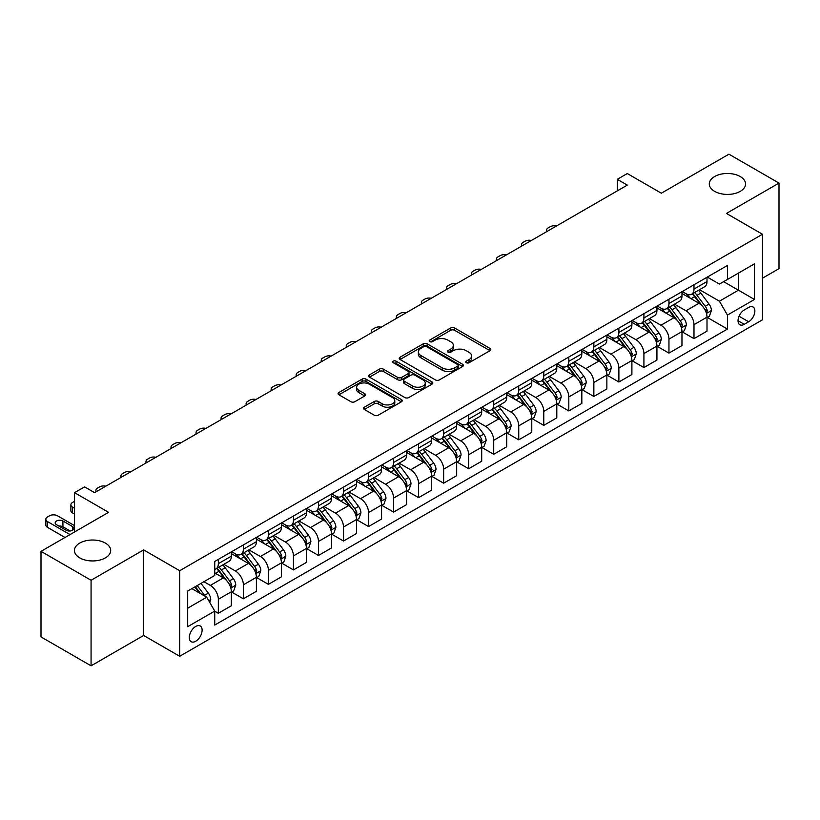 <?xml version="1.0" encoding="UTF-8"?>
<svg xmlns="http://www.w3.org/2000/svg" width="820" height="820" viewBox="0 0 820 820"><rect width="100%" height="100%" fill="white"/><g stroke="black" fill="none" stroke-linecap="round" stroke-linejoin="round"><path stroke-width="1.23" d="M466.334 362.737A1.947 1.127 0 0 0 469.081 362.737L489.97 350.683A2.778 1.609 0 0 0 490.79 349.545A2.778 1.609 0 0 0 489.97 348.418L454.587 327.979A2.778 1.609 0 0 0 450.651 327.979L429.772 340.044A1.947 1.127 0 0 0 429.198 340.833A1.947 1.127 0 0 0 429.772 341.632A1.947 1.127 0 0 0 432.519 341.632L435.225 340.074A8.897 5.135 0 0 1 447.802 340.074L450.754 341.776A8.897 5.135 0 0 1 453.357 345.404A8.897 5.135 0 0 1 450.754 349.033L448.048 350.601A1.947 1.127 0 0 0 447.484 351.39A1.947 1.127 0 0 0 448.048 352.19A1.947 1.127 0 0 0 450.805 352.19L453.501 350.622A8.897 5.135 0 0 1 466.088 350.622L469.04 352.333A8.897 5.135 0 0 1 471.643 355.962A8.897 5.135 0 0 1 469.04 359.59L466.334 361.148A1.947 1.127 0 0 0 465.76 361.948A1.947 1.127 0 0 0 466.334 362.737L466.334 361.148M105.39 543.086A18.122 10.465 0 0 0 85.629 540.821A18.122 10.465 0 0 0 74.446 550.486A18.122 10.465 0 0 0 79.755 557.887A18.122 10.465 0 0 0 99.507 560.152A18.122 10.465 0 0 0 110.7 550.486A18.122 10.465 0 0 0 105.39 543.086M740.245 176.556A18.122 10.465 0 0 0 720.493 174.281A18.122 10.465 0 0 0 709.3 183.946A18.122 10.465 0 0 0 714.609 191.347A18.122 10.465 0 0 0 734.371 193.623A18.122 10.465 0 0 0 745.554 183.946A18.122 10.465 0 0 0 740.245 176.556M195.713 641.25A9.061 5.238 120 0 0 201.628 633.265A9.061 5.238 120 0 0 200.244 625.998A9.061 5.238 120 0 0 195.713 626.449A9.061 5.238 120 0 0 189.789 634.434A9.061 5.238 120 0 0 191.183 641.701A9.061 5.238 120 0 0 195.713 641.25M364.357 407.202A2.778 1.609 0 0 0 363.547 408.339A2.778 1.609 0 0 0 364.357 409.477L374.289 415.207A2.778 1.609 0 0 0 378.215 415.207L401.41 401.81A2.778 1.609 0 0 0 402.231 400.672A2.778 1.609 0 0 0 401.41 399.545L366.027 379.117A2.778 1.609 0 0 0 362.091 379.117L338.896 392.503A2.778 1.609 0 0 0 338.086 393.641A2.778 1.609 0 0 0 338.896 394.779L350.888 401.697A2.778 1.609 0 0 0 354.824 401.697L364.746 395.968A2.778 1.609 0 0 0 365.566 394.83A2.778 1.609 0 0 0 364.746 393.702L358.801 390.269A7.441 4.295 0 0 1 356.628 387.224A7.441 4.295 0 0 1 361.22 383.258A7.441 4.295 0 0 1 369.318 384.19L392.616 397.638A7.441 4.295 0 0 1 394.789 400.672A7.441 4.295 0 0 1 390.207 404.639A7.441 4.295 0 0 1 382.099 403.717L378.215 401.472A2.778 1.609 0 0 0 374.289 401.472L364.357 407.202L364.357 409.477M762.477 278.185L779 268.652L779 183.085L728.929 154.18L661.34 193.202L627.29 173.543L617.286 179.324L627.29 185.105L94.577 492.676L84.562 486.895L74.548 492.676L74.548 531.985M91.071 580.263L91.071 665.819L143.643 635.469L143.643 549.902L91.071 580.263L41 551.347L108.588 512.326L74.548 492.676M143.643 549.902L179.693 570.72L762.477 234.253L762.477 319.81L179.693 656.287L179.693 570.72M779 183.085L726.428 213.436L762.477 234.253M435.42 379.906A2.778 1.609 0 0 0 439.356 379.906L462.552 366.519A2.778 1.609 0 0 0 463.361 365.382A2.778 1.609 0 0 0 462.552 364.244L427.169 343.816A2.778 1.609 0 0 0 423.233 343.816L400.037 357.212A2.778 1.609 0 0 0 399.217 358.34A2.778 1.609 0 0 0 400.037 359.478L435.42 379.906M394.03 363.168A1.947 1.127 0 0 1 396.009 363.434L396.009 361.128L431.976 381.894A2.778 1.609 0 0 1 432.796 383.032A2.778 1.609 0 0 1 431.976 384.16L408.78 397.556A2.778 1.609 0 0 1 404.854 397.556L369.471 377.128L369.471 374.853A2.778 1.609 0 0 0 368.651 375.99A2.778 1.609 0 0 0 369.471 377.128M369.471 374.853L379.393 369.123A2.778 1.609 0 0 1 383.329 369.123L397.679 377.415A2.778 1.609 0 0 0 401.605 377.415L408.196 373.612A2.778 1.609 0 0 0 409.006 372.475A2.778 1.609 0 0 0 408.196 371.337L393.251 362.717A1.947 1.127 0 0 1 392.688 361.917A1.947 1.127 0 0 1 393.887 360.882A1.947 1.127 0 0 1 396.009 361.128M91.071 665.819L41 636.914L41 551.347M748.66 307.438L744.252 309.981A8.784 5.074 120 0 0 738.512 317.719A8.784 5.074 120 0 0 739.865 324.761A8.784 5.074 120 0 0 744.252 324.32L748.66 321.778A8.784 5.074 120 0 0 754.39 314.039A8.784 5.074 120 0 0 753.047 307.008A8.784 5.074 120 0 0 748.66 307.438M707.301 277.088L719.417 284.079L727.432 279.456L727.432 265.465L214.737 561.464L214.737 575.455L187.698 591.066L187.698 626.685L214.737 611.074L214.737 625.066L727.432 329.066L727.432 315.075L719.417 301.196L699.501 289.696M727.432 279.456L754.472 263.845L754.472 299.464L727.432 315.075M143.643 635.469L179.693 656.287M617.286 179.324L617.286 190.886M723.63 281.66L738.441 290.208L738.441 273.101L754.472 263.845M719.417 301.196L738.441 290.208L754.472 299.464M187.698 608.184L206.722 597.196L191.9 588.637M214.737 611.187L218.335 613.268L218.335 599.276A11.326 6.539 -120 0 0 210.33 585.408L203.924 581.708M218.335 613.268L231.363 605.755L231.363 591.763A11.326 6.539 -120 0 0 223.347 577.885L214.737 572.913M231.66 592.05L243.376 598.815L243.376 584.824A11.326 6.539 -120 0 0 235.36 570.956L223.86 564.314M243.376 598.815L256.393 591.302L256.393 577.311A11.326 6.539 -120 0 0 248.378 563.432L231.363 553.602M256.691 577.598L268.406 584.363L268.406 570.371A11.326 6.539 -120 0 0 260.401 556.493L248.89 549.861M268.406 584.363L281.424 576.849L281.424 562.858A11.326 6.539 -120 0 0 273.419 548.98L256.393 539.15M281.721 563.145L293.437 569.91L293.437 555.919A11.326 6.539 -120 0 0 285.432 542.04L273.931 535.409M293.437 569.91L306.465 562.397L306.465 548.406A11.326 6.539 -120 0 0 298.449 534.527L281.424 524.697M306.762 548.693L318.478 555.458L318.478 541.466A11.326 6.539 -120 0 0 310.462 527.588L298.962 520.946M318.478 555.458L331.495 547.944L331.495 533.953A11.326 6.539 -120 0 0 323.48 520.075L306.465 510.245M331.792 534.24L343.508 541.005L343.508 527.014A11.326 6.539 -120 0 0 335.503 513.135L323.992 506.493M343.508 541.005L356.526 533.492L356.526 519.501A11.326 6.539 -120 0 0 348.52 505.622L331.495 495.792M356.823 519.788L368.539 526.553L368.539 512.561A11.326 6.539 -120 0 0 360.534 498.683L349.033 492.041M368.539 526.553L381.566 519.039L381.566 505.048A11.326 6.539 -120 0 0 373.551 491.17L356.526 481.34M381.864 505.335L393.579 512.1L393.579 498.109A11.326 6.539 -120 0 0 385.564 484.23L374.063 477.588M393.579 512.1L406.597 504.587L406.597 490.596A11.326 6.539 -120 0 0 398.582 476.717L381.566 466.887M406.894 490.883L418.61 497.648L418.61 483.656A11.326 6.539 -120 0 0 410.605 469.778L399.094 463.136M418.61 497.648L431.627 490.124L431.627 476.133A11.326 6.539 -120 0 0 423.622 462.265L406.597 452.435M431.925 476.43L443.64 483.195L443.64 469.204A11.326 6.539 -120 0 0 435.635 455.325L424.135 448.683M443.64 483.195L456.668 475.672L456.668 461.68A11.326 6.539 -120 0 0 448.653 447.812L431.627 437.982M456.965 461.978L468.681 468.743L468.681 454.751A11.326 6.539 -120 0 0 460.666 440.873L449.165 434.231M468.681 468.743L481.699 461.219L481.699 447.228A11.326 6.539 -120 0 0 473.683 433.36L456.668 423.53M481.996 447.525L493.712 454.28L493.712 440.299A11.326 6.539 -120 0 0 485.706 426.42L474.196 419.779M493.712 454.28L506.729 446.767L506.729 432.775A11.326 6.539 -120 0 0 498.724 418.907L481.699 409.077M507.026 433.073L518.742 439.827L518.742 425.836A11.326 6.539 -120 0 0 510.737 411.968L499.236 405.326M518.742 439.827L531.77 432.314L531.77 418.323A11.326 6.539 -120 0 0 523.755 404.455L506.729 394.625M532.067 418.61L543.783 425.375L543.783 411.384A11.326 6.539 -120 0 0 535.768 397.515L524.267 390.873M543.783 425.375L556.8 417.862L556.8 403.87A11.326 6.539 -120 0 0 548.785 389.992L531.77 380.172M557.098 404.157L568.813 410.922L568.813 396.931A11.326 6.539 -120 0 0 560.808 383.063L549.297 376.421M568.813 410.922L581.831 403.409L581.831 389.418A11.326 6.539 -120 0 0 573.826 375.539L556.8 365.72M582.128 389.705L593.844 396.47L593.844 382.479A11.326 6.539 -120 0 0 585.839 368.61L574.338 361.968M593.844 396.47L606.872 388.957L606.872 374.965A11.326 6.539 -120 0 0 598.856 361.087L581.831 351.257M607.169 375.252L618.885 382.017L618.885 368.026A11.326 6.539 -120 0 0 610.869 354.158L599.369 347.516M618.885 382.017L631.902 374.504L631.902 360.513A11.326 6.539 -120 0 0 623.887 346.635L606.872 336.805M632.199 360.8L643.915 367.565L643.915 353.574A11.326 6.539 -120 0 0 635.91 339.695L624.399 333.063M643.915 367.565L656.933 360.052L656.933 346.06A11.326 6.539 -120 0 0 648.928 332.182L631.902 322.352M657.23 346.347L668.956 353.112L668.956 339.121A11.326 6.539 -120 0 0 660.941 325.243L649.44 318.601M668.956 353.112L681.973 345.599L681.973 331.608A11.326 6.539 -120 0 0 673.958 317.729L656.933 307.9M682.271 331.895L693.986 338.66L693.986 324.669A11.326 6.539 -120 0 0 685.971 310.79L674.47 304.148M693.986 338.66L707.004 331.147L707.004 317.155A11.326 6.539 -120 0 0 698.989 303.277L681.973 293.447M682.271 291.541L685.971 293.683A11.326 6.539 -120 0 0 691.639 294.236A11.326 6.539 -120 0 0 693.986 289.06L693.986 284.776M657.23 305.993L660.941 308.135A11.326 6.539 -120 0 0 666.609 308.699A11.326 6.539 -120 0 0 668.956 303.513L668.956 299.228M632.199 320.446L635.91 322.588A11.326 6.539 -120 0 0 641.568 323.152A11.326 6.539 -120 0 0 643.915 317.965L643.915 313.681M607.169 334.898L610.869 337.04A11.326 6.539 -120 0 0 616.537 337.604A11.326 6.539 -120 0 0 618.885 332.418L618.885 328.133M582.128 349.351L585.839 351.493A11.326 6.539 -120 0 0 591.507 352.057A11.326 6.539 -120 0 0 593.844 346.87L593.844 342.586M557.098 363.803L560.808 365.945A11.326 6.539 -120 0 0 566.466 366.509A11.326 6.539 -120 0 0 568.813 361.323L568.813 357.038M532.067 378.256L535.768 380.398A11.326 6.539 -120 0 0 541.436 380.962A11.326 6.539 -120 0 0 543.783 375.775L543.783 371.501M507.026 392.718L510.737 394.851A11.326 6.539 -120 0 0 516.405 395.414A11.326 6.539 -120 0 0 518.742 390.228L518.742 385.953M481.996 407.171L485.706 409.303A11.326 6.539 -120 0 0 491.364 409.867A11.326 6.539 -120 0 0 493.712 404.68L493.712 400.406M456.965 421.623L460.666 423.755A11.326 6.539 -120 0 0 466.334 424.319A11.326 6.539 -120 0 0 468.681 419.133L468.681 414.858M431.925 436.076L435.635 438.208A11.326 6.539 -120 0 0 441.303 438.772A11.326 6.539 -120 0 0 443.64 433.585L443.64 429.311M406.894 450.529L410.605 452.671A11.326 6.539 -120 0 0 416.263 453.224A11.326 6.539 -120 0 0 418.61 448.038L418.61 443.763M381.864 464.981L385.564 467.123A11.326 6.539 -120 0 0 391.232 467.677A11.326 6.539 -120 0 0 393.579 462.49L393.579 458.216M356.823 479.433L360.534 481.576A11.326 6.539 -120 0 0 366.202 482.129A11.326 6.539 -120 0 0 368.539 476.943L368.539 472.668M331.792 493.886L335.503 496.028A11.326 6.539 -120 0 0 341.161 496.582A11.326 6.539 -120 0 0 343.508 491.395L343.508 487.121M306.762 508.338L310.462 510.481A11.326 6.539 -120 0 0 316.13 511.044A11.326 6.539 -120 0 0 318.478 505.858L318.478 501.573M281.721 522.791L285.432 524.933A11.326 6.539 -120 0 0 291.1 525.497A11.326 6.539 -120 0 0 293.437 520.31L293.437 516.026M256.691 537.243L260.401 539.386A11.326 6.539 -120 0 0 266.059 539.949A11.326 6.539 -120 0 0 268.406 534.763L268.406 530.478M231.66 551.696L235.36 553.838A11.326 6.539 -120 0 0 241.029 554.402A11.326 6.539 -120 0 0 243.376 549.216L243.376 544.931M707.301 317.442L727.432 329.066M691.639 294.236L704.657 286.723A11.326 6.539 -120 0 0 707.004 281.537L707.004 277.262M666.609 308.699L679.626 301.176A11.326 6.539 -120 0 0 681.973 295.989L681.973 291.715M641.568 323.152L654.585 315.628A11.326 6.539 -120 0 0 656.933 310.442L656.933 306.167M616.537 337.604L629.555 330.081A11.326 6.539 -120 0 0 631.902 324.894L631.902 320.62M591.507 352.057L604.524 344.543A11.326 6.539 -120 0 0 606.872 339.357L606.872 335.072M566.466 366.509L579.484 358.996A11.326 6.539 -120 0 0 581.831 353.809L581.831 349.525M541.436 380.962L554.453 373.448A11.326 6.539 -120 0 0 556.8 368.262L556.8 363.977M516.405 395.414L529.423 387.901A11.326 6.539 -120 0 0 531.77 382.714L531.77 378.43M491.364 409.867L504.382 402.353A11.326 6.539 -120 0 0 506.729 397.167L506.729 392.882M466.334 424.319L479.351 416.806A11.326 6.539 -120 0 0 481.699 411.619L481.699 407.345M441.303 438.772L454.321 431.258A11.326 6.539 -120 0 0 456.668 426.072L456.668 421.798M416.263 453.224L429.28 445.711A11.326 6.539 -120 0 0 431.627 440.524L431.627 436.25M391.232 467.677L404.25 460.163A11.326 6.539 -120 0 0 406.597 454.977L406.597 450.703M366.202 482.129L379.219 474.616A11.326 6.539 -120 0 0 381.566 469.429L381.566 465.155M341.161 496.582L354.178 489.068A11.326 6.539 -120 0 0 356.526 483.882L356.526 479.608M316.13 511.044L329.148 503.521A11.326 6.539 -120 0 0 331.495 498.334L331.495 494.06M291.1 525.497L304.117 517.973A11.326 6.539 -120 0 0 306.465 512.787L306.465 508.513M266.059 539.949L279.077 532.426A11.326 6.539 -120 0 0 281.424 527.239L281.424 522.965M241.029 554.402L254.046 546.878A11.326 6.539 -120 0 0 256.393 541.702L256.393 537.418M214.737 569.305A11.326 6.539 -120 0 0 215.998 568.854L229.016 561.341A11.326 6.539 -120 0 0 231.363 556.155L231.363 551.87M215.998 568.854A11.326 6.539 -120 0 0 218.335 563.668L218.335 559.383M206.722 597.196L214.737 611.074M467.113 363.014L469.04 361.907A8.897 5.135 0 0 0 471.643 358.268L471.643 355.962M453.357 345.404L453.357 347.721A8.897 5.135 0 0 1 450.754 351.349L448.827 352.467M489.97 348.418L489.97 350.683L454.587 330.296A2.778 1.609 0 0 0 450.651 330.296L430.551 341.909M462.552 364.244L462.552 366.519L427.169 346.132A2.778 1.609 0 0 0 423.233 346.132L400.078 359.498M457.632 366.171A1.947 1.127 0 0 0 458.206 365.382A1.947 1.127 0 0 0 457.632 364.582L426.574 346.655A1.947 1.127 0 0 0 423.827 346.655L420.967 348.295A8.897 5.135 0 0 0 418.364 351.934A8.897 5.135 0 0 0 420.967 355.562L442.205 367.821A8.897 5.135 0 0 0 454.782 367.821L457.632 366.171L457.632 368.487A1.947 1.127 0 0 0 458.206 367.698L458.206 365.382M418.364 351.934L418.364 354.24A8.897 5.135 0 0 0 420.967 357.879L420.967 355.562M457.632 368.487L454.782 370.138A8.897 5.135 0 0 1 442.205 370.138L420.967 357.879M369.502 377.149L379.393 371.439L379.393 369.123M409.006 372.475L409.006 374.791A2.778 1.609 0 0 1 408.196 375.919L401.605 379.721A2.778 1.609 0 0 1 397.679 379.721L383.329 371.439A2.778 1.609 0 0 0 379.393 371.439M396.009 363.434L431.945 384.19M412.573 386.005A7.441 4.295 0 0 0 420.67 386.937A7.441 4.295 0 0 0 425.262 382.971A7.441 4.295 0 0 0 423.089 379.937L414.879 375.201A2.778 1.609 0 0 0 410.943 375.201L404.362 379.004A2.778 1.609 0 0 0 403.542 380.131A2.778 1.609 0 0 0 404.362 381.269L412.573 386.005L412.573 388.321A7.441 4.295 0 0 0 420.67 389.254A7.441 4.295 0 0 0 425.262 385.287L425.262 382.971M403.542 380.131L403.542 382.448A2.778 1.609 0 0 0 404.362 383.586L404.362 381.269M412.573 388.321L404.362 383.586M394.789 400.672L394.789 402.989A7.441 4.295 0 0 1 390.207 406.956A7.441 4.295 0 0 1 382.099 406.023L378.215 403.788A2.778 1.609 0 0 0 374.289 403.788L364.398 409.498M356.628 387.224L356.628 389.541A7.441 4.295 0 0 0 358.801 392.575L358.801 390.269M364.715 395.988L358.801 392.575M401.38 401.831L366.027 381.423A2.778 1.609 0 0 0 362.091 381.423L338.937 394.799L338.896 392.503M707.004 317.617L709.402 316.233L711.411 310.442A7.503 4.336 -120 0 0 709.013 304.056L700.833 293.13A21.668 12.505 -120 0 0 698.466 290.3M690.327 298.275A21.668 12.505 -120 0 0 685.889 293.632M706.317 313.014L707.352 310.77A7.503 4.336 -120 0 0 705.21 306.249L697.02 295.333A21.668 12.505 -120 0 0 694.663 292.494M692.644 293.662A17.989 10.383 60 0 1 695.596 297.014L702.525 306.26M692.254 293.888A21.668 12.505 60 0 1 694.622 296.717L700.065 303.974M556.401 226.033A5.668 3.27 -0 0 0 550.189 226.73L548.191 227.888A5.668 3.27 -0 0 0 546.53 230.205A5.668 3.27 -0 0 0 546.981 231.476M681.973 332.069L684.372 330.685L686.371 324.894A7.503 4.336 -120 0 0 683.982 318.508L675.793 307.582A21.668 12.505 -120 0 0 673.435 304.753M665.297 312.728A21.668 12.505 -120 0 0 660.858 308.084M681.287 327.467L682.322 325.222A7.503 4.336 -120 0 0 680.169 320.702L671.99 309.786A21.668 12.505 -120 0 0 669.622 306.946M667.613 308.115A17.989 10.383 60 0 1 670.565 311.467L677.484 320.712M667.224 308.34A21.668 12.505 60 0 1 669.591 311.169L675.024 318.426M531.37 240.485A5.668 3.27 -0 0 0 525.159 241.183L523.15 242.341A5.668 3.27 -0 0 0 521.489 244.657A5.668 3.27 -0 0 0 521.94 245.928M656.933 346.522L659.341 345.138L661.34 339.357A7.503 4.336 -120 0 0 658.942 332.961L650.762 322.034A21.668 12.505 -120 0 0 648.394 319.205M640.256 327.18A21.668 12.505 -120 0 0 635.828 322.537M656.246 341.93L657.291 339.675A7.503 4.336 -120 0 0 655.139 335.154L646.959 324.238A21.668 12.505 -120 0 0 644.592 321.399M642.572 322.567A17.989 10.383 60 0 1 645.524 325.919L652.453 335.165M642.193 322.793A21.668 12.505 60 0 1 644.551 325.622L649.993 332.889M506.34 254.938A5.668 3.27 -0 0 0 500.118 255.645L498.119 256.793A5.668 3.27 -0 0 0 496.459 259.11A5.668 3.27 -0 0 0 496.91 260.381M631.902 360.974L634.301 359.59L636.31 353.809A7.503 4.336 -120 0 0 633.911 347.413L625.732 336.487A21.668 12.505 -120 0 0 623.364 333.658M615.226 341.632A21.668 12.505 -120 0 0 610.787 336.989M631.216 356.382L632.251 354.127A7.503 4.336 -120 0 0 630.108 349.607L621.919 338.691A21.668 12.505 -120 0 0 619.561 335.862M617.542 337.02A17.989 10.383 60 0 1 620.494 340.382L627.423 349.617M617.152 337.245A21.668 12.505 60 0 1 619.52 340.074L624.963 347.342M481.299 269.39A5.668 3.27 -0 0 0 475.087 270.098L473.089 271.246A5.668 3.27 -0 0 0 471.428 273.562A5.668 3.27 -0 0 0 471.879 274.833M606.872 375.427L609.27 374.043L611.269 368.262A7.503 4.336 -120 0 0 608.881 361.866L600.691 350.939A21.668 12.505 -120 0 0 598.333 348.111M590.195 356.085A21.668 12.505 -120 0 0 585.757 351.442M606.185 370.835L607.22 368.58A7.503 4.336 -120 0 0 605.068 364.07L596.888 353.143A21.668 12.505 -120 0 0 594.52 350.314M592.511 351.472A17.989 10.383 60 0 1 595.463 354.834L602.382 364.07M592.122 351.698A21.668 12.505 60 0 1 594.49 354.527L599.922 361.794M456.268 283.843A5.668 3.27 -0 0 0 450.057 284.55L448.048 285.698A5.668 3.27 -0 0 0 446.387 288.015A5.668 3.27 -0 0 0 446.838 289.296M581.831 389.879L584.24 388.495L586.239 382.714A7.503 4.336 -120 0 0 583.84 376.318L575.66 365.402A21.668 12.505 -120 0 0 573.293 362.563M565.154 370.537A21.668 12.505 -120 0 0 560.726 365.894M581.144 385.287L582.19 383.032A7.503 4.336 -120 0 0 580.037 378.522L571.858 367.596A21.668 12.505 -120 0 0 569.49 364.767M567.471 365.925A17.989 10.383 60 0 1 570.423 369.287L577.352 378.532M567.091 366.151A21.668 12.505 60 0 1 569.449 368.979L574.892 376.247M431.238 298.306A5.668 3.27 -0 0 0 425.016 299.003L423.017 300.161A5.668 3.27 -0 0 0 421.357 302.467A5.668 3.27 -0 0 0 421.808 303.748M556.8 404.332L559.199 402.948L561.208 397.167A7.503 4.336 -120 0 0 558.809 390.771L550.63 379.855A21.668 12.505 -120 0 0 548.262 377.015M540.124 384.99A21.668 12.505 -120 0 0 535.685 380.357M556.114 399.74L557.149 397.485A7.503 4.336 -120 0 0 555.007 392.975L546.817 382.048A21.668 12.505 -120 0 0 544.459 379.219M542.44 380.377A17.989 10.383 60 0 1 545.392 383.739L552.321 392.985M542.051 380.603A21.668 12.505 60 0 1 544.418 383.432L549.861 390.699M406.197 312.758A5.668 3.27 -0 0 0 399.986 313.455L397.987 314.613A5.668 3.27 -0 0 0 396.327 316.92A5.668 3.27 -0 0 0 396.777 318.201M531.77 418.784L534.168 417.4L536.167 411.619A7.503 4.336 -120 0 0 533.779 405.223L525.589 394.307A21.668 12.505 -120 0 0 523.232 391.468M515.093 399.442A21.668 12.505 -120 0 0 510.655 394.809M531.083 414.192L532.118 411.937A7.503 4.336 -120 0 0 529.966 407.427L521.786 396.501A21.668 12.505 -120 0 0 519.419 393.672M517.41 394.83A17.989 10.383 60 0 1 520.362 398.192L527.28 407.437M517.02 395.055A21.668 12.505 60 0 1 519.388 397.884L524.82 405.152M381.167 327.211A5.668 3.27 -0 0 0 374.955 327.908L372.946 329.066A5.668 3.27 -0 0 0 371.286 331.372A5.668 3.27 -0 0 0 371.737 332.654M506.729 433.237L509.138 431.853L511.137 426.072A7.503 4.336 -120 0 0 508.738 419.676L500.559 408.76A21.668 12.505 -120 0 0 498.191 405.931M490.053 413.905A21.668 12.505 -120 0 0 485.624 409.262M506.042 428.645L507.088 426.39A7.503 4.336 -120 0 0 504.935 421.88L496.756 410.953A21.668 12.505 -120 0 0 494.388 408.124M492.369 409.282A17.989 10.383 60 0 1 495.321 412.644L502.25 421.89M491.99 409.508A21.668 12.505 60 0 1 494.347 412.337L499.79 419.604M356.136 341.663A5.668 3.27 -0 0 0 349.914 342.36L347.916 343.518A5.668 3.27 -0 0 0 346.255 345.825A5.668 3.27 -0 0 0 346.706 347.106M481.699 447.689L484.097 446.305L486.106 440.524A7.503 4.336 -120 0 0 483.708 434.139L475.528 423.212A21.668 12.505 -120 0 0 473.16 420.383M465.022 428.358A21.668 12.505 -120 0 0 460.584 423.714M481.012 443.097L482.047 440.842A7.503 4.336 -120 0 0 479.905 436.332L471.715 425.406A21.668 12.505 -120 0 0 469.358 422.577M467.338 423.735A17.989 10.383 60 0 1 470.29 427.097L477.219 436.342M466.949 423.96A21.668 12.505 60 0 1 469.317 426.8L474.759 434.057M331.095 356.116A5.668 3.27 -0 0 0 324.884 356.813L322.885 357.971A5.668 3.27 -0 0 0 321.225 360.277A5.668 3.27 -0 0 0 321.676 361.558M456.668 462.152L459.067 460.758L461.065 454.977A7.503 4.336 -120 0 0 458.677 448.591L450.487 437.665A21.668 12.505 -120 0 0 448.13 434.836M439.991 442.81A21.668 12.505 -120 0 0 435.553 438.167M455.981 457.55L457.017 455.295A7.503 4.336 -120 0 0 454.864 450.785L446.685 439.858A21.668 12.505 -120 0 0 444.317 437.029M442.308 438.198A17.989 10.383 60 0 1 445.26 441.549L452.179 450.795M441.918 438.413A21.668 12.505 60 0 1 444.286 441.252L449.719 448.509M306.065 370.568A5.668 3.27 -0 0 0 299.853 371.265L297.844 372.423A5.668 3.27 -0 0 0 296.184 374.73A5.668 3.27 -0 0 0 296.635 376.011M431.627 476.604L434.036 475.21L436.035 469.429A7.503 4.336 -120 0 0 433.636 463.044L425.457 452.117A21.668 12.505 -120 0 0 423.089 449.288M414.951 457.263A21.668 12.505 -120 0 0 410.523 452.619M430.941 472.002L431.986 469.747A7.503 4.336 -120 0 0 429.834 465.237L421.654 454.311A21.668 12.505 -120 0 0 419.286 451.482M417.267 452.65A17.989 10.383 60 0 1 420.219 456.002L427.148 465.247M416.888 452.865A21.668 12.505 60 0 1 419.245 455.705L424.688 462.962M281.034 385.021A5.668 3.27 -0 0 0 274.813 385.718L272.814 386.876A5.668 3.27 -0 0 0 271.154 389.192A5.668 3.27 -0 0 0 271.604 390.463M406.597 491.057L408.995 489.663L411.005 483.882A7.503 4.336 -120 0 0 408.606 477.496L400.426 466.57A21.668 12.505 -120 0 0 398.059 463.741M389.92 471.715A21.668 12.505 -120 0 0 385.482 467.072M405.91 486.455L406.945 484.2A7.503 4.336 -120 0 0 404.803 479.69L396.613 468.763A21.668 12.505 -120 0 0 394.256 465.934M392.237 467.103A17.989 10.383 60 0 1 395.189 470.454L402.118 479.7M391.847 467.318A21.668 12.505 60 0 1 394.215 470.157L399.658 477.414M255.994 399.473A5.668 3.27 -0 0 0 249.782 400.17L247.783 401.328A5.668 3.27 -0 0 0 246.123 403.645A5.668 3.27 -0 0 0 246.574 404.916M381.566 505.509L383.965 504.115L385.964 498.334A7.503 4.336 -120 0 0 383.575 491.949L375.386 481.022A21.668 12.505 -120 0 0 373.028 478.193M364.89 486.168A21.668 12.505 -120 0 0 360.452 481.524M380.88 500.907L381.915 498.662A7.503 4.336 -120 0 0 379.762 494.142L371.583 483.216A21.668 12.505 -120 0 0 369.215 480.387M367.206 481.555A17.989 10.383 60 0 1 370.158 484.907L377.077 494.152M366.817 481.781A21.668 12.505 60 0 1 369.184 484.61L374.617 491.867M230.963 413.926A5.668 3.27 -0 0 0 224.752 414.623L222.743 415.781A5.668 3.27 -0 0 0 221.082 418.097A5.668 3.27 -0 0 0 221.533 419.368M356.526 519.962L358.934 518.568L360.933 512.787A7.503 4.336 -120 0 0 358.535 506.401L350.355 495.475A21.668 12.505 -120 0 0 347.987 492.646M339.849 500.62A21.668 12.505 -120 0 0 335.421 495.977M355.839 515.36L356.885 513.115A7.503 4.336 -120 0 0 354.732 508.595L346.553 497.668A21.668 12.505 -120 0 0 344.185 494.839M342.165 496.008A17.989 10.383 60 0 1 345.117 499.359L352.046 508.605M341.786 496.233A21.668 12.505 60 0 1 344.144 499.062L349.586 506.319M205.933 428.378A5.668 3.27 -0 0 0 199.711 429.075L197.712 430.233A5.668 3.27 -0 0 0 196.052 432.55A5.668 3.27 -0 0 0 196.503 433.821M331.495 534.414L333.894 533.031L335.903 527.239A7.503 4.336 -120 0 0 333.504 520.854L325.325 509.927A21.668 12.505 -120 0 0 322.957 507.098M314.818 515.073A21.668 12.505 -120 0 0 310.38 510.429M330.808 529.812L331.844 527.567A7.503 4.336 -120 0 0 329.702 523.047L321.512 512.131A21.668 12.505 -120 0 0 319.154 509.292M317.135 510.46A17.989 10.383 60 0 1 320.087 513.812L327.016 523.058M316.745 510.686A21.668 12.505 60 0 1 319.113 513.515L324.556 520.772M180.892 442.831A5.668 3.27 -0 0 0 174.68 443.528L172.682 444.686A5.668 3.27 -0 0 0 171.021 447.002A5.668 3.27 -0 0 0 171.472 448.273M306.465 548.867L308.863 547.483L310.862 541.702A7.503 4.336 -120 0 0 308.474 535.306L300.284 524.38A21.668 12.505 -120 0 0 297.926 521.551M289.788 529.525A21.668 12.505 -120 0 0 285.35 524.882M305.778 544.265L306.813 542.02A7.503 4.336 -120 0 0 304.661 537.5L296.481 526.583A21.668 12.505 -120 0 0 294.113 523.744M292.104 524.913A17.989 10.383 60 0 1 295.056 528.264L301.975 537.51M291.715 525.138A21.668 12.505 60 0 1 294.083 527.967L299.515 535.224M155.861 457.283A5.668 3.27 -0 0 0 149.65 457.98L147.641 459.138A5.668 3.27 -0 0 0 145.98 461.455A5.668 3.27 -0 0 0 146.431 462.726M281.424 563.319L283.833 561.936L285.832 556.155A7.503 4.336 -120 0 0 283.433 549.759L275.253 538.832A21.668 12.505 -120 0 0 272.886 536.003M264.747 543.978A21.668 12.505 -120 0 0 260.319 539.334M280.737 558.727L281.783 556.472A7.503 4.336 -120 0 0 279.63 551.952L271.451 541.036A21.668 12.505 -120 0 0 269.083 538.197M267.064 539.365A17.989 10.383 60 0 1 270.016 542.717L276.945 551.962M266.684 539.591A21.668 12.505 60 0 1 269.042 542.42L274.485 549.687M130.831 471.736A5.668 3.27 -0 0 0 124.609 472.443L122.61 473.591A5.668 3.27 -0 0 0 120.95 475.907A5.668 3.27 -0 0 0 121.401 477.178M256.393 577.772L258.792 576.388L260.801 570.607A7.503 4.336 -120 0 0 258.402 564.211L250.223 553.285A21.668 12.505 -120 0 0 247.855 550.456M239.717 558.43A21.668 12.505 -120 0 0 235.278 553.787M255.707 573.18L256.742 570.925A7.503 4.336 -120 0 0 254.6 566.405L246.41 555.489A21.668 12.505 -120 0 0 244.052 552.659M242.033 553.818A17.989 10.383 60 0 1 244.985 557.18L251.914 566.415M241.644 554.043A21.668 12.505 60 0 1 244.011 556.872L249.454 564.139M105.79 486.188A5.668 3.27 -0 0 0 99.579 486.895L97.58 488.043A5.668 3.27 -0 0 0 95.919 490.36A5.668 3.27 -0 0 0 96.37 491.631M231.363 592.224L233.761 590.841L235.76 585.06A7.503 4.336 -120 0 0 233.372 578.664L225.182 567.737A21.668 12.505 -120 0 0 222.825 564.908M74.548 508.287L72.539 507.129L72.539 512.91A5.668 3.27 180 0 1 70.879 510.593L70.879 504.812A5.668 3.27 -0 0 0 72.539 507.129M74.548 514.068L72.539 512.91M230.676 587.632L231.711 585.377A7.503 4.336 -120 0 0 229.559 580.867L221.379 569.941A21.668 12.505 -120 0 0 219.012 567.112M217.003 568.27A17.989 10.383 60 0 1 219.955 571.632L226.873 580.867M216.613 568.496A21.668 12.505 60 0 1 218.981 571.325L224.413 578.592M74.548 501.348L72.539 502.496A5.668 3.27 -0 0 0 70.879 504.812M209.725 602.403L210.73 599.512A7.503 4.336 -120 0 0 208.331 593.116L201.033 583.368M70.038 534.589L47.509 521.582A5.668 3.27 -0 0 1 45.848 519.265A5.668 3.27 -0 0 1 47.509 516.959L49.507 515.8A5.668 3.27 -0 0 1 57.523 515.8L74.548 525.63M65.036 537.479L47.509 527.362A5.668 3.27 180 0 1 45.848 525.046L45.848 519.265M70.182 530.97L62.925 526.778A4.53 2.614 -0 0 0 58.876 526.061M205.215 596.324A7.503 4.336 -120 0 0 204.528 595.32L197.23 585.572M195.344 586.659L200.592 593.659M194.822 586.956L199.27 592.901M56.518 524.697L66.133 530.253A4.53 2.614 -0 0 0 71.073 530.817A4.53 2.614 -0 0 0 73.872 528.398A4.53 2.614 -0 0 0 72.539 526.553L62.925 520.997A4.53 2.614 -0 0 0 57.994 520.433A4.53 2.614 -0 0 0 55.196 522.852A4.53 2.614 -0 0 0 56.518 524.697M210.33 585.408L223.347 577.885M235.36 570.956L248.378 563.432M260.401 556.493L273.419 548.98M285.432 542.04L298.449 534.527M310.462 527.588L323.48 520.075M335.503 513.135L348.52 505.622M360.534 498.683L373.551 491.17M385.564 484.23L398.582 476.717M410.605 469.778L423.622 462.265M435.635 455.325L448.653 447.812M460.666 440.873L473.683 433.36M485.706 426.42L498.724 418.907M510.737 411.968L523.755 404.455M535.768 397.515L548.785 389.992M560.808 383.063L573.826 375.539M585.839 368.61L598.856 361.087M610.869 354.158L623.887 346.635M635.91 339.695L648.928 332.182M660.941 325.243L673.958 317.729M685.971 310.79L698.989 303.277M693.986 289.06L707.004 281.537M693.986 324.669L707.004 317.155M668.956 339.121L681.973 331.608M668.956 303.513L681.973 295.989M643.915 353.574L656.933 346.06M643.915 317.965L656.933 310.442M618.885 368.026L631.902 360.513M618.885 332.418L631.902 324.894M593.844 382.479L606.872 374.965M593.844 346.87L606.872 339.357M568.813 396.931L581.831 389.418M568.813 361.323L581.831 353.809M543.783 411.384L556.8 403.87M543.783 375.775L556.8 368.262M518.742 425.836L531.77 418.323M518.742 390.228L531.77 382.714M493.712 440.299L506.729 432.775M493.712 404.68L506.729 397.167M468.681 454.751L481.699 447.228M468.681 419.133L481.699 411.619M443.64 469.204L456.668 461.68M443.64 433.585L456.668 426.072M418.61 483.656L431.627 476.133M418.61 448.038L431.627 440.524M393.579 498.109L406.597 490.596M393.579 462.49L406.597 454.977M368.539 512.561L381.566 505.048M368.539 476.943L381.566 469.429M343.508 527.014L356.526 519.501M343.508 491.395L356.526 483.882M318.478 541.466L331.495 533.953M318.478 505.858L331.495 498.334M293.437 555.919L306.465 548.406M293.437 520.31L306.465 512.787M268.406 570.371L281.424 562.858M268.406 534.763L281.424 527.239M243.376 584.824L256.393 577.311M243.376 549.216L256.393 541.702M218.335 599.276L231.363 591.763M218.335 563.668L231.363 556.155M739.056 316.233L748.66 321.778M738.041 320.733L744.252 324.32M469.04 361.907L469.04 359.59M448.048 352.19L448.048 350.601M450.754 351.349L450.754 349.033M429.772 341.632L429.772 340.044M450.651 330.296L450.651 327.979M454.587 330.296L454.587 327.979M400.037 359.478L400.037 357.212M423.233 346.132L423.233 343.816M427.169 346.132L427.169 343.816M442.205 370.138L442.205 367.821M454.782 370.138L454.782 367.821M383.329 371.439L383.329 369.123M397.679 379.721L397.679 377.415M401.605 379.721L401.605 377.415M408.196 375.919L408.196 373.612M431.976 384.16L431.976 381.894M374.289 403.788L374.289 401.472M378.215 403.788L378.215 401.472M382.099 406.023L382.099 403.717M364.746 395.968L364.746 393.702M362.091 381.423L362.091 379.117M366.027 381.423L366.027 379.117M401.41 401.81L401.41 399.545M706.44 313.435L711.36 310.595M697.02 295.333L700.833 293.13M691.127 298.736L694.622 296.717M705.21 306.249L709.013 304.056M704.616 309.181L707.352 310.77M681.41 327.887L686.319 325.048M671.99 309.786L675.793 307.582M666.086 313.189L669.591 311.169M680.169 320.702L683.982 318.508M679.575 323.633L682.322 325.222M656.369 342.34L661.289 339.5M646.959 324.238L650.762 322.034M641.055 327.641L644.551 325.622M655.139 335.154L658.942 332.961M654.544 338.086L657.291 339.675M631.338 356.792L636.258 353.953M621.919 338.691L625.732 336.487M616.025 342.094L619.52 340.074M630.108 349.607L633.911 347.413M629.514 352.538L632.251 354.127M606.308 371.245L611.218 368.405M596.888 353.143L600.691 350.939M590.984 356.546L594.49 354.527M605.068 364.07L608.881 361.866M604.473 366.991L607.22 368.58M581.267 385.697L586.187 382.858M571.858 367.596L575.66 365.402M565.954 370.999L569.449 368.979M580.037 378.522L583.84 376.318M579.443 381.443L582.19 383.032M556.237 400.15L561.157 397.31M546.817 382.048L550.63 379.855M540.923 385.451L544.418 383.432M555.007 392.975L558.809 390.771M554.412 395.906L557.149 397.485M531.206 414.602L536.116 411.763M521.786 396.501L525.589 394.307M515.882 399.904L519.388 397.884M529.966 407.427L533.779 405.223M529.371 410.359L532.118 411.937M506.165 429.055L511.085 426.215M496.756 410.953L500.559 408.76M490.852 414.356L494.347 412.337M504.935 421.88L508.738 419.676M504.341 424.811L507.088 426.39M481.135 443.507L486.055 440.668M471.715 425.406L475.528 423.212M465.821 428.819L469.317 426.8M479.905 436.332L483.708 434.139M479.31 439.264L482.047 440.842M456.104 457.96L461.014 455.12M446.685 439.858L450.487 437.665M440.781 443.271L444.286 441.252M454.864 450.785L458.677 448.591M454.27 453.716L457.017 455.295M431.064 472.412L435.984 469.573M421.654 454.311L425.457 452.117M415.75 457.724L419.245 455.705M429.834 465.237L433.636 463.044M429.239 468.169L431.986 469.747M406.033 486.865L410.953 484.025M396.613 468.763L400.426 466.57M390.72 472.176L394.215 470.157M404.803 479.69L408.606 477.496M404.209 482.621L406.945 484.2M381.003 501.317L385.912 498.478M371.583 483.216L375.386 481.022M365.679 486.629L369.184 484.61M379.762 494.142L383.575 491.949M379.168 497.074L381.915 498.662M355.962 515.77L360.882 512.941M346.553 497.668L350.355 495.475M340.648 501.081L344.144 499.062M354.732 508.595L358.535 506.401M354.137 511.526L356.885 513.115M330.931 530.232L335.851 527.393M321.512 512.131L325.325 509.927M315.618 515.534L319.113 513.515M329.702 523.047L333.504 520.854M329.107 525.979L331.844 527.567M305.901 544.685L310.811 541.846M296.481 526.583L300.284 524.38M290.577 529.986L294.083 527.967M304.661 537.5L308.474 535.306M304.066 540.431L306.813 542.02M280.86 559.137L285.78 556.298M271.451 541.036L275.253 538.832M265.547 544.439L269.042 542.42M279.63 551.952L283.433 549.759M279.036 554.884L281.783 556.472M255.83 573.59L260.75 570.751M246.41 555.489L250.223 553.285M240.516 558.891L244.011 556.872M254.6 566.405L258.402 564.211M254.005 569.336L256.742 570.925M230.799 588.043L235.709 585.203M221.379 569.941L225.182 567.737M215.475 573.344L218.981 571.325M229.559 580.867L233.372 578.664M228.964 583.789L231.711 585.377M47.509 521.582L47.509 527.362M208.782 600.752L210.678 599.656M204.528 595.32L208.331 593.116M62.925 526.778L62.925 520.997M72.539 530.253L72.539 526.553M546.53 230.205L546.53 231.742M521.489 244.657L521.489 246.195M496.459 259.11L496.459 260.647M471.428 273.562L471.428 275.1M446.387 288.015L446.387 289.552M421.357 302.467L421.357 304.005M396.327 316.92L396.327 318.457M371.286 331.372L371.286 332.91M346.255 345.825L346.255 347.362M321.225 360.277L321.225 361.815M296.184 374.73L296.184 376.267M271.154 389.192L271.154 390.72M246.123 403.645L246.123 405.172M221.082 418.097L221.082 419.625M196.052 432.55L196.052 434.087M171.021 447.002L171.021 448.54M145.98 461.455L145.98 462.992M120.95 475.907L120.95 477.445M95.919 490.36L95.919 491.897"/></g></svg>

